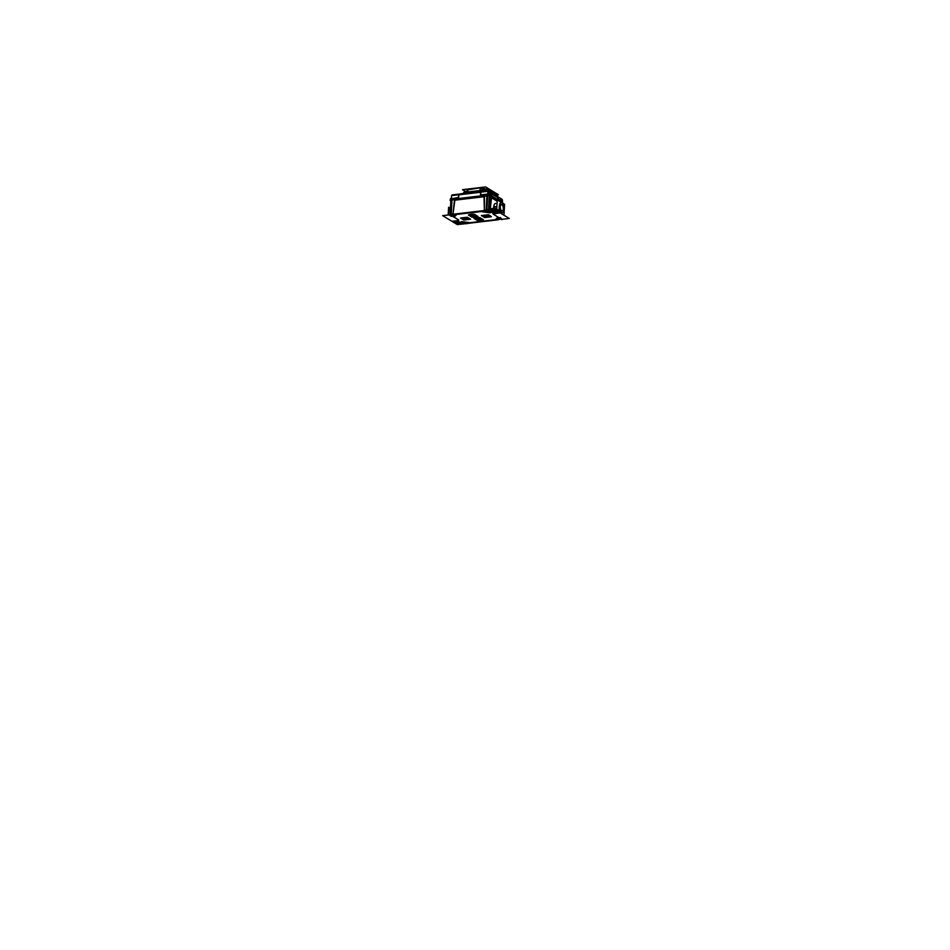 <?xml version="1.0" encoding="UTF-8"?>
<svg xmlns="http://www.w3.org/2000/svg" width="950" height="950" viewBox="0 0 950 950"><rect width="100%" height="100%" fill="white"/><g stroke="black" fill="none" stroke-linecap="round" stroke-linejoin="round"><path stroke-width="1.43" d="M453.103 216.434L454.207 216.826L456.19 214.831L454.207 216.826L453.103 216.434M455.964 214.546L453.471 214.842L455.964 214.546M482.564 211.399L484.821 211.126L482.434 211.458M483.051 211.612L485.616 211.969L483.051 211.612M488.015 212.301L489.998 212.574L488.015 212.301M490.295 212.479L489.345 211.898L490.295 212.479M499.593 218.156L499.629 218.191A1.947 0.594 3.2 0 1 499.926 218.227A1.936 0.594 -176.8 0 0 499.629 218.215L497.729 217.301L495.591 219.462L497.729 217.301L499.593 218.156M501.125 219.189L495.734 219.569L499.546 218.88M466.474 223.119L468.872 222.787L466.652 222.941M461.605 221.599L469.502 222.668M461.914 221.813L463.03 222.775M461.213 217.954L463.363 217.692L461.189 218.239L463.232 219.592L468.932 218.464L463.707 218.203M466.913 218.013L468.896 218.227M480.795 219.177L476.199 218.286L477.791 219.426L476.769 219.889L478.729 220.352L482.802 219.628L481.84 218.844L482.766 219.402M476.401 218.524L476.223 217.942L478.717 218.251M473.064 214.474L475.083 214.926L473.147 214.118L469.051 215.175L475.701 216.517L474.109 215.377L475.083 214.914L469.811 214.854M486.21 214.926L486.471 215.614L483.692 216.042L484.963 216.826L490.711 216.564L488.692 214.866L483.004 216.362L490.711 216.564L488.668 215.211L486.198 215.27L488.704 215.234M466.486 223.393L462.971 223.191L466.426 223.523M501.315 218.559L501.446 219.248L497.919 219.046L501.374 219.379M501.41 218.559L500.686 218.108M500.401 219.248L498.952 219.165M498.94 219.106L500.436 219.189M499.783 212.551L496.719 210.674L499.724 212.491L499.997 210.805M496.268 211.256L496.102 211.446A2.648 0.808 -176.8 0 1 496.399 211.731A2.648 0.808 3.2 0 0 495.983 211.375L496.137 211.185A2.826 0.867 3.2 0 1 496.577 211.838A2.826 0.867 3.2 0 0 496.292 211.268L499.284 213.109M493.881 210.912L492.136 210.995A2.648 0.808 -176.8 0 0 491.518 211.185A2.648 0.808 3.2 0 1 492.326 210.971L492.231 210.746A2.826 0.867 3.2 0 0 491.031 211.244A2.826 0.867 3.2 0 1 492.029 210.781L492.136 210.995A2.648 0.808 -176.8 0 0 491.518 211.185A2.648 0.808 3.2 0 1 493.905 210.9L492.444 210.722M488.929 211.601L485.414 211.411L488.87 211.743M486.269 210.544L485.545 210.769A1.947 0.594 3.2 0 0 485.248 211.09A1.936 0.594 -176.8 0 1 485.533 210.781L484.358 210.259L484.013 196.733L454.872 200.189L452.924 214.641L452.283 214.724A1.947 0.594 3.2 0 1 453.293 214.866A1.936 0.594 -176.8 0 0 452.283 214.724L451.381 214.724M453.589 214.106L453.352 215.009L453.589 214.094L452.568 214.89L485.545 211.054M453.245 213.999L450.526 215.211M450.597 216.078L453.957 216.03L453.328 214.902L456 214.807M453.981 215.745L450.454 215.555L453.91 215.888M451.464 215.602L452.96 215.686M452.936 215.745L451.488 215.662M460.429 222.632A2.648 0.808 3.2 0 1 460.762 223.06A2.648 0.808 3.2 0 1 458.755 223.737A2.648 0.808 3.2 0 1 455.81 223.191A2.648 0.808 3.2 0 1 455.478 222.763A2.648 0.808 3.2 0 1 457.484 222.086A2.648 0.808 3.2 0 1 460.429 222.632A2.648 0.808 3.2 0 1 459.396 223.689A2.648 0.808 3.2 0 1 455.81 223.191A2.648 0.808 3.2 0 1 456.843 222.134A2.648 0.808 3.2 0 1 460.429 222.632M456.808 223.072L459.479 222.787M485.046 195.997L453.946 199.334M486.281 210.686L484.358 210.259L486.162 210.021L486.958 195.771L485.688 195.926L486.958 195.771L486.162 210.021L484.358 210.235L484.013 196.733L454.872 200.189L452.924 214.641M481.009 195.047L487.029 194.655L481.935 195.261L480.498 194.465L481.009 195.047M452.046 199.286L458.126 197.766L458.909 194.774M452.996 213.976L451.202 214.166L451.998 199.916L453.934 199.69L451.998 199.916L451.202 214.166L453.043 213.928M491.114 196.555L497.218 200.284M497.171 201.234L491.506 197.778L490.402 207.955L491.506 197.778L497.171 201.234L491.328 197.659M488.953 208.751L489.666 196.021L488.953 208.751L492.314 208.739A3.349 1.033 3.2 0 1 496.719 209.285A3.349 1.033 3.2 0 0 492.314 208.739L490.307 208.964L490.247 210.009L491.079 195.783L489.309 195.652L488.502 210.223M496.862 209.368L496.779 210.71L496.862 209.344L498.833 210.579L496.862 209.368L496.779 210.71L499.724 212.515L500.223 210.983A5.023 2.375 83.2 0 0 502.336 212.752M451.298 199.999L487.647 195.783A2.209 0.677 3.2 0 1 489.321 195.961L489.321 195.949A2.209 0.677 -176.8 0 0 487.861 195.736A2.209 0.677 -176.8 0 0 487.659 195.736L487.944 191.294L451.582 195.605L451.298 200.094A2.209 0.677 -176.8 0 0 450.858 200.438L450.062 214.688A2.209 0.677 3.2 0 1 450.502 214.308M489.048 195.593A2.209 0.677 3.2 0 1 489.381 195.676L488.573 210.211L489.321 195.949A2.209 0.677 -176.8 0 0 487.861 195.736A2.209 0.677 -176.8 0 0 487.659 195.736M502.241 202.219L502.312 202.041A2.209 1.817 -58.6 0 0 501.256 201.269A2.209 1.758 -61.8 0 1 502.265 202.018L502.241 202.172M502.538 202.552L502.253 201.982A1.947 0.594 -176.8 0 1 502.538 202.243L501.659 201.4M502.36 202.243L502.372 202.077A2.209 1.888 -54.8 0 0 501.897 201.542L500.365 201.139L502.312 202.029A2.209 1.817 -58.6 0 0 501.256 201.269M489.856 194.441L487.754 194.216L489.737 194.572M490.046 194.691L489.808 194.382A2.209 1.758 -61.8 0 0 488.728 193.61A2.209 1.817 -58.6 0 1 489.82 194.406L489.036 194.109M501.303 201.709L502.372 202.053A2.209 1.888 -54.8 0 1 502.384 202.089A1.947 0.594 -176.8 0 0 501.351 201.732M493.323 193.954L493.335 193.8A12.979 3.978 -176.8 0 0 493.335 193.788L496.541 194.584L493.644 194.097M488.692 189.466L488.526 189.311A1.449 1.199 121.4 0 0 487.718 188.836A1.449 1.152 -61.8 0 1 488.49 189.311L488.478 189.382M496.149 194.073L496.114 193.954A1.449 1.235 -54.8 0 0 495.864 193.669L493.572 194.156M464.574 191.793L466.153 191.603M450.395 208.798A5.023 2.375 -96.8 0 0 448.673 214.938A5.023 2.375 -96.8 0 1 450.3 208.798L450.193 208.81M500.056 210.805L500.223 210.983A5.023 2.375 83.2 0 0 503.892 210.912A5.023 2.375 83.2 0 0 502.467 203.348A5.023 2.375 83.2 0 0 499.332 206.292L498.976 210.567L499.332 206.292A5.023 2.375 83.2 0 1 501.161 202.777A5.023 2.375 83.2 0 1 504.106 207.48A5.023 2.375 83.2 0 1 502.396 212.752M501.363 204.547A3.23 1.532 83.2 0 0 500.187 206.815A3.23 1.532 83.2 0 0 502.134 210.971M502.182 210.971A3.23 1.532 83.2 0 0 503.298 208.715A3.23 1.532 83.2 0 0 501.422 204.547M495.093 211.731L492.421 212.016M496.09 211.612A2.648 0.808 3.2 0 1 496.423 212.028A2.648 0.808 3.2 0 1 494.416 212.705A2.648 0.808 3.2 0 1 491.471 212.159A2.648 0.808 3.2 0 1 491.138 211.731A2.648 0.808 3.2 0 1 493.145 211.066A2.648 0.808 3.2 0 1 496.09 211.612A2.648 0.808 3.2 0 1 495.057 212.658A2.648 0.808 3.2 0 1 491.471 212.159A2.648 0.808 3.2 0 1 492.504 211.102A2.648 0.808 3.2 0 1 496.09 211.612M487.896 211.601L486.447 211.529M486.424 211.47L487.92 211.553M465.452 223.393L464.004 223.309M463.98 223.25L465.476 223.333M461.356 218.441L463.232 219.592L468.255 218.773L466.984 218.001L461.356 218.441L463.267 219.616M463.683 219.533L465.144 219.414L463.683 219.533M464.776 218.512L466.26 218.571M466.296 218.595L464.811 218.702M461.759 218.191L463.232 218.239L461.783 218.381M480.035 219.046L478.681 218.215L476.366 218.488L478.729 220.352L482.125 219.949L480.866 219.165M482.244 219.521L480.759 219.628L482.208 219.486M479.418 219.023L477.945 219.129L479.394 218.987M477.387 220.044L478.848 219.925L477.387 220.044M473.907 215.65L472.483 215.614M469.668 215.329L471.093 215.175L469.644 215.317M474.466 214.759L473.041 214.914L474.525 214.807M488.633 216.374L490.152 216.458L488.668 216.564M485.616 216.042L487.089 216.101L485.64 216.232M488.217 215.258L486.792 215.412L488.241 215.282M501.921 219.343L509.271 218.464L494.594 209.499L442.664 215.65L457.354 224.627L463.493 223.891M466.961 223.487L498.453 219.759M455.869 222.217A2.648 0.808 3.2 0 1 458.185 221.944A2.648 0.808 -176.8 0 0 455.858 222.217A2.648 0.808 -176.8 0 1 458.209 221.932M459.871 222.229A2.648 0.808 3.2 0 1 460.738 222.751A2.648 0.808 -176.8 0 0 460.441 222.466A2.648 0.808 -176.8 0 0 459.859 222.217A2.648 0.808 -176.8 0 1 460.441 222.466L460.441 222.573M455.371 222.276A2.826 0.867 3.2 0 1 459.171 221.825A2.826 0.867 3.2 0 0 455.371 222.276A2.826 0.867 3.2 0 1 459.183 221.825A2.826 0.867 3.2 0 1 460.916 222.87A2.826 0.867 3.2 0 0 459.23 221.837A2.826 0.867 3.2 0 1 460.916 222.87M462.401 223.036L461.403 223.155M463.244 223.511L466.319 223.143M461.629 223.618L463.149 223.06L461.629 223.618M462.08 223.179L466.474 223.666L463.089 223.701M469.502 222.775L495.532 219.688L469.502 222.775M501.303 218.654L498.192 219.367M498.168 217.562L500.021 218.464M500.674 218.096L500.697 218.346A1.936 0.594 -176.8 0 0 500.092 218.251A1.947 0.594 3.2 0 1 500.721 218.357M495.9 219.854L498.501 219.545M498.204 217.586L495.532 219.783M497.919 219.236L497.194 218.797L500.412 218.417L502.17 219.498L501.41 219.581M498.999 219.331L500.306 219.165M500.353 219.201L499.047 219.355M493.893 213.513L493.24 214.166L500.009 218.393L500.246 217.479L500.009 218.393M493.074 214.071L499.973 218.274M499.807 212.693L499.914 211.138M499.546 212.836L493.727 213.524M495.995 210.366A3.349 1.033 3.2 0 1 496.636 210.615A3.349 1.033 3.2 0 0 496.054 210.389A3.349 1.033 3.2 0 1 496.636 210.627M493.846 210.912L492.397 210.722M490.331 210.995L492.029 210.781A2.826 0.867 3.2 0 0 491.031 211.244M488.894 211.304L488.039 210.864M488.644 211.565L485.402 211.755M490.224 212.088L488.787 211.066M485.688 211.731L488.763 211.363M486.198 209.998L484.322 210.223M485.26 211.09A1.936 0.594 -176.8 0 1 485.533 210.781L484.322 210.461M484.738 211.078L453.471 214.783M453.577 214.166L484.928 210.627M452.01 199.631L451.25 214.641M452.295 214.724L452.259 214.712A1.936 0.594 -176.8 0 1 453.293 214.866M451.333 214.724L452.532 214.973M450.728 215.876L453.815 215.507M454.147 217.134L456.38 214.89M452.307 216.232L453.732 217.099M451.488 216.374L449.73 215.306L452.936 214.926L454.706 215.994L453.946 216.089M452.889 215.697L451.582 215.852M451.535 215.828L452.841 215.674M458.862 220.056L454.076 217.134M458.054 220.614L458.707 219.961L454.064 217.134L458.707 219.973L458.09 220.602L458.707 219.973M452.39 221.291L458.209 220.59M454.801 222.336L452.651 221.018M460.346 222.597A2.648 0.808 3.2 0 1 460.762 223.06A2.648 0.808 3.2 0 1 458.672 223.737A2.648 0.808 3.2 0 1 455.727 223.143M455.846 222.217A2.648 0.808 3.2 0 1 458.244 221.932M459.836 222.205A2.648 0.808 3.2 0 1 460.524 222.514L460.512 222.621M455.893 223.238A2.648 0.808 3.2 0 1 455.478 222.775A2.648 0.808 3.2 0 1 457.567 222.098A2.648 0.808 3.2 0 1 460.512 222.692M457.033 224.01L454.385 222.395L459.206 221.825L461.854 223.44L457.033 224.01M459.384 222.739L456.76 223.048M502.407 202.041L502.491 200.189L499.415 200.545M485.046 195.664L450.371 200.082M453.34 199.429L485.688 195.593M489.82 195.759L484.951 195.688M489.689 196.068L489.737 194.893L502.752 202.837L502.704 204.013M491.019 196.876L497.194 200.652M489.666 194.631L502.455 203.039M488.597 210.401L489.44 195.237L490.378 195.807M491.055 196.223L497.23 199.999M488.359 209L495.104 208.204L499.071 210.627M490.271 208.953L490.188 210.342M492.349 208.703L492.278 210.092M486.934 195.498L486.103 210.306A2.209 0.677 3.2 0 1 487.694 210.318M487.671 195.451A2.209 0.677 3.2 0 1 488.739 195.534M487.73 194.596A2.185 0.665 3.2 0 1 489.737 194.916L502.479 202.433M450.49 214.534L451.333 199.369L487.694 195.071L486.839 210.235L450.49 214.534M453.981 199.654L449.956 200.129L450.846 200.676M450.169 214.759A2.209 0.677 3.2 0 1 451.25 214.439L451.226 214.451M452.259 198.443L450.858 200.438L450.941 199.286A2.185 0.665 3.2 0 1 451.369 198.93M452.319 198.431L450.941 199.334A2.185 0.665 3.2 0 1 451.369 198.966A2.185 0.665 3.2 0 0 451.214 199.666M451.404 198.467L450.454 198.574L451.903 199.464M451.974 198.823L457.271 198.194M457.294 197.671L451.131 198.882M498.489 199.821L502.134 199.381L487.884 190.677L452.034 194.928L452.889 195.451M487.73 194.607A2.185 0.665 3.2 0 1 489.737 194.94A2.185 0.665 3.2 0 0 487.73 194.607A2.185 0.665 3.2 0 1 489.737 194.952L488.609 193.954L481.793 194.762M501.707 201.958L502.764 202.884M502.562 202.481L489.345 194.477M487.754 194.156L490.188 194.916M481.828 195.284L487.136 194.655M480.617 192.209L480.474 194.513M481.104 191.698L480.498 194.465L480.629 192.244L458.886 194.821L458.316 197.968M481.294 191.698L481.508 192.292M491.554 193.741A0.879 0.724 -58.6 0 0 490.865 192.981L491.008 193.598L487.825 193.147L491.197 193.646L491.067 193.016L487.861 192.565L490.877 192.981L491.601 195.783L491.696 193.764L491.601 195.783L491.684 193.8L498.394 197.897L498.322 199.892L497.646 197.172L498.394 197.921A0.879 0.724 121.4 0 0 497.669 197.161M490.996 193.622L498.394 197.897A0.879 0.724 121.4 0 0 498.085 197.244L491.376 193.159A0.879 0.724 121.4 0 1 491.684 193.8L490.936 193.076M498.465 200.391L498.536 198.027A0.879 0.724 -58.6 0 0 498.216 197.327L491.245 193.076M498.453 200.248L498.536 197.944A0.879 0.808 44.8 0 1 498.548 198.134L498.536 198.075M491.103 195.89L491.554 193.681L498.536 197.944A0.879 0.808 44.8 0 0 498.536 197.909M498.394 197.849L498.311 199.88M490.996 193.551L490.912 195.356L491.008 193.598L491.684 193.8A0.879 0.724 121.4 0 0 491.376 193.159L491.387 193.159M487.825 193.111L491.209 193.586M491.459 195.985L491.554 193.669M458.886 194.287L481.412 191.662M459.254 194.311L458.339 195.035M459.372 194.275L458.126 197.778L458.886 194.821L481.092 191.686M488.526 194.406L488.573 193.491L488.549 194.417M489.096 194.144A1.947 0.594 -176.8 0 1 489.879 194.441A2.209 1.888 -54.8 0 0 489.392 193.907L489.155 193.764M487.777 193.444L488.597 193.491L487.777 193.444M501.03 202.053L501.089 201.127M501.054 202.053L501.113 201.139L500.282 201.091L501.113 201.139L500.282 201.091L500.258 202.006M486.341 190.867L461.272 193.752M485.949 190.914L460.631 193.907M484.5 190.701L483.538 190.119L463.636 192.47L464.586 193.052M482.089 190.867L482.576 188.29A2.648 0.808 -176.8 0 0 484.191 188.777L484.096 190.451M482.446 191.081L482.564 188.29M482.374 188.136L484.179 188.836A2.648 0.808 -176.8 0 1 482.564 188.349L482.434 188.124M496.517 194.94L498.37 194.726L485.64 186.936L462.496 189.679L465.239 191.354M467.388 189.905L480.819 187.684M480.676 187.874L482.588 188.373M479.904 190.511L480.522 187.708L480.284 190.499L480.427 187.886L467.911 189.371L480.427 187.886M482.481 190.237L482.588 188.361L482.125 190.285L482.244 188.088L480.676 187.815L480.522 190.582M467.507 192.126L467.661 189.347L480.676 187.803M467.804 191.971L467.958 189.311M467.661 189.359L467.067 192.411M467.21 191.983L464.265 192.102M464.526 191.829L467.103 191.757M466.937 193.289L467.091 192.078L464.182 192.399L466.949 192.078M467.305 192.244L467.269 193.04M482.327 190.962A2.363 0.724 -176.8 0 0 479.999 190.736L466.996 192.244A2.363 0.724 -176.8 0 0 466.022 192.779A2.363 0.724 3.2 0 1 466.996 192.28A2.363 0.724 -176.8 0 0 466.022 192.814A2.363 0.724 -176.8 0 0 466.022 192.886A2.363 0.724 3.2 0 1 466.996 192.28L480.13 190.546L467.115 192.09M479.691 190.772L479.643 191.567M482.398 190.95A2.363 0.724 -176.8 0 0 480.011 190.713A2.363 0.724 3.2 0 1 482.351 190.95A2.363 0.724 3.2 0 0 479.999 190.736L479.952 191.757M492.587 193.966L495.425 193.634L496.874 194.513L496.47 195.926L496.541 194.524L493.656 194.026M493.347 193.61L493.383 193.123A12.979 3.978 -176.8 0 0 489.238 189.929M486.162 189.109A12.979 3.978 -176.8 0 0 484.144 188.765M488.882 191.294L488.953 189.881L485.652 189.703L485.604 190.57M487.564 190.38L488.953 189.964L485.652 189.774L485.557 191.437M487.896 189.026L489.333 189.917L487.896 189.026L485.058 189.359M489.333 189.917L485.652 189.774C486.792 189.05 487.896 189.109 488.953 189.953L488.858 191.698M488.537 189.335A1.449 1.199 -58.6 0 0 487.694 188.836A1.449 1.199 -58.6 0 1 488.537 189.335L488.526 189.323A1.449 1.235 -54.8 0 0 488.276 189.038L485.973 189.311L488.668 189.442L488.11 188.931M487.564 189.359L487.599 188.741L487.576 189.359M493.371 193.183L493.335 193.836L493.371 193.183A12.979 3.978 3.2 0 0 489.119 189.941A12.979 3.978 3.2 0 1 493.287 193.562A12.979 3.978 -176.8 0 0 493.371 193.23A12.979 3.978 -176.8 0 0 489.096 189.941M486.115 189.157A12.979 3.978 3.2 0 0 484.144 188.824L486.281 189.014L484.108 188.634L484.049 190.428L484.144 188.824A2.648 0.808 -176.8 0 1 482.588 188.361A2.648 0.808 -176.8 0 0 484.144 188.824A12.979 3.978 3.2 0 1 486.115 189.157A12.979 3.978 -176.8 0 0 483.752 188.777M495.425 193.634L496.874 194.513M496.066 194.026L496.066 193.942A1.449 1.152 -61.8 0 0 495.271 193.456M496.292 194.156L493.572 193.931M495.152 193.99L495.188 193.384L495.164 193.99M494.665 193.966L494.701 193.361L494.689 193.966M466.901 191.639A1.449 1.235 -54.8 0 0 466.818 191.567L464.514 191.852M466.094 191.603L464.586 191.781M466.83 191.591A1.449 1.152 -61.8 0 0 466.224 191.366A1.449 1.199 -58.6 0 1 466.878 191.627A1.449 1.199 -58.6 0 0 466.236 191.366M466.106 191.9L466.141 191.283L466.117 191.9M465.631 191.864L465.654 191.259L465.642 191.864M448.174 214.997L448.614 207.243L450.419 208.347M484.928 195.985L488.918 195.51M484.369 210.484L484.464 197.172M454.361 200.735L452.972 214.213M484.607 196.65L454.29 200.248M486.863 209.974A2.209 0.677 3.2 0 1 488.609 210.199L488.526 210.188A2.209 0.677 -176.8 0 0 486.863 209.986A2.209 0.677 -176.8 0 1 488.526 210.188L489.321 195.949A2.209 0.677 -176.8 0 0 487.861 195.736A2.209 0.677 -176.8 0 1 489.321 195.949M487.718 210.793L486.246 210.591M492.219 208.715L492.159 209.784M496.624 210.841L497.242 199.856L504.581 204.345L503.975 215.317M491.221 198.146L490.402 207.86M493.751 207.456A5.023 2.375 -96.8 0 1 495.556 203.442A5.023 2.375 -96.8 0 1 495.627 203.431M499.427 206.791A5.023 2.375 -96.8 0 1 501.267 202.766A5.023 2.375 -96.8 0 1 504.224 207.468A5.023 2.375 -96.8 0 1 502.455 212.741A5.023 2.375 -96.8 0 1 500.139 210.556M493.632 206.886L496.874 206.506M499.451 206.197L499.213 210.294M493.774 206.862L493.679 208.371M500.294 206.993A3.23 1.532 -96.8 0 1 501.481 204.535A3.23 1.532 -96.8 0 1 503.405 208.893M503.429 208.501A3.23 1.532 -96.8 0 1 502.241 210.959A3.23 1.532 -96.8 0 1 500.317 206.613M492.516 212.076L495.14 211.755M492.694 212.978L490.046 211.363L494.867 210.793L497.515 212.408L492.694 212.978M495.496 211.173A2.648 0.808 3.2 0 1 496.185 211.482L496.173 211.589M491.554 212.206A2.648 0.808 3.2 0 1 491.138 211.743A2.648 0.808 3.2 0 1 493.228 211.066A2.648 0.808 3.2 0 1 496.173 211.66M496.007 211.565A2.648 0.808 3.2 0 1 496.423 212.04A2.648 0.808 3.2 0 1 494.332 212.705A2.648 0.808 3.2 0 1 491.387 212.111M488.906 211.945L489.666 211.85L487.896 210.781L485.034 211.541M490.319 212.764L488.882 211.898M482.457 211.803L490.129 212.871M485.106 211.363L482.505 211.672M486.495 211.684L487.801 211.529L486.531 211.708M469.454 222.87L461.783 221.801M466.806 223.309L469.407 223.001M464.004 224.022L462.234 222.941L465.452 222.561L467.21 223.642L466.462 223.725M464.039 223.464L465.358 223.309M465.393 223.345L464.087 223.499M464.526 218.298L463.671 218.167M467.032 218.001L464.455 218.298M468.956 218.12L468.172 218.785M465.738 219.082L468.303 218.773M465.5 219.296L463.196 219.569M463.802 220.032L460.524 218.037L467.269 217.229L470.535 219.236L463.802 220.032M476.33 218.488L477.47 219.569M480.059 219.07L478.646 218.203M477.529 220.542L473.824 218.274L479.762 217.574L483.467 219.842L477.529 220.542M482.826 219.284L482.042 219.961M478.657 220.364L482.184 219.949M478.8 220.341L476.769 219.889L477.529 219.569M475.57 216.327L474.442 215.234M475.107 214.569L474.347 215.246M472.091 217.229L468.386 214.961L474.335 214.261L478.04 216.517L472.091 217.229M475.499 216.279L473.183 216.564M471.841 215.733L473.254 216.6M471.01 215.638L473.219 216.576L475.534 216.303L473.136 214.451L469.739 214.854L471.865 215.745M471.081 215.626L469.074 214.831M473.219 214.106L469.68 214.522M474.003 215.709L472.506 215.816M486.21 215.757L483.633 216.054M484.631 217.562L481.365 215.567L488.098 214.759L491.376 216.766L484.631 217.562M490.675 216.339L488.716 215.139M490.604 216.03L488.656 214.842M484.904 216.838L487.481 216.529M485.034 216.814L483.004 216.362L483.764 216.042M452.96 221.208L458.09 220.602L452.96 221.208M493.228 214.154L498.988 212.907L493.228 214.154L499.854 218.191M469.312 222.573L461.641 221.647M462.412 223.048L461.403 223.167L462.412 223.048M475.048 214.7L473.147 214.118L469.074 214.878M488.68 215.116L486.222 214.985M463.446 222.526L466.272 223.06M499.308 218.263L497.942 218.714M500.341 219.07L499.023 219.224L500.341 219.07M453.34 214.071L453.197 214.819M450.668 215.828L453.756 215.472L450.668 215.828M451.559 215.721L452.877 215.567L451.559 215.721M452.069 198.799L457.164 198.194L458.731 197.042M502.503 202.706L489.974 195.558M492.314 208.739L492.254 209.772L492.314 208.739M489.179 208.964L490.307 208.964L490.247 210.009L491.043 195.783M454.872 200.189L454.338 200.996L454.872 200.189M451.298 200.07A2.209 0.677 -176.8 0 0 451.131 200.794M487.754 194.204L490.01 194.809M488.775 193.634A2.209 1.817 121.4 0 1 489.796 194.382L489.796 194.572M501.279 201.269A2.209 1.817 121.4 0 1 502.312 202.018M468.053 189.204L467.768 191.983L468.006 189.192L467.222 189.691L467.067 192.363M467.388 192.066L479.845 190.57L479.714 191.567L479.75 190.76L467.246 192.232L467.198 193.052L467.341 192.054L465.963 193.812L466.022 192.779L467.4 192.042M487.718 190.368L485.735 189.941M496.114 194.049L496.114 193.966A1.449 1.199 -58.6 0 0 495.282 193.467A1.449 1.199 121.4 0 1 496.114 193.942M466.26 191.366A1.449 1.199 121.4 0 1 466.878 191.627M503.298 208.715A3.23 1.532 83.2 0 0 501.921 204.689A3.23 1.532 83.2 0 0 500.187 206.815A3.23 1.532 83.2 0 0 501.576 210.841A3.23 1.532 83.2 0 0 503.298 208.715M493.739 206.946L493.656 208.371L493.739 206.946L496.862 206.578L493.739 206.946A5.023 2.375 83.2 0 1 495.556 203.442L495.449 203.454M496.399 211.731A2.648 0.808 -176.8 0 0 496.102 211.446L495.52 211.185M485.628 211.684L488.716 211.328L485.628 211.684M487.825 211.422L486.519 211.589L487.825 211.422M463.184 223.476L466.272 223.107L463.184 223.476M465.381 223.214L464.075 223.369L465.381 223.214M488.253 216.636L490.544 216.351L488.668 215.211L486.353 215.484M487.433 216.529L488.217 216.624M453.269 214.605L451.428 214.819M489.82 194.406A2.209 1.817 -58.6 0 0 488.739 193.622M487.065 190.523L487.219 187.756M491.673 192.993L491.779 191.057L491.673 192.993M496.256 195.795L496.339 194.251M488.668 191.164L488.751 189.62M497.61 196.626L497.753 194.192M496.126 193.966A1.449 1.199 -58.6 0 0 495.282 193.467M450.205 212.111L448.364 212.325M500.697 218.346A1.936 0.594 -176.8 0 0 500.092 218.251M496.779 210.71L499.724 212.515M452.996 213.952L451.202 214.166M502.312 202.326L489.986 195.071M458.886 194.821L480.629 192.244M487.825 193.147L491.008 193.598L490.924 195.368M466.961 192.078L464.194 192.304L467.127 191.983M493.774 193.907L496.541 194.596L493.762 194.061M489.808 194.679L487.219 194.299M484.108 188.634L480.522 187.708L468.006 189.192M467.02 191.936L467.673 191.971M479.786 190.582L482.909 191.033L479.845 190.57L467.341 192.054M493.264 192.518L489.084 189.763L493.264 192.518M450.87 200.153L450.051 214.973M502.277 202.303L502.776 203.074M487.172 194.299L489.844 194.714M458.779 194.275L481.377 191.591M468.041 189.181L467.222 189.703M467.756 189.216L480.771 187.672M482.173 187.958L480.486 187.708M486.851 189.169L485.699 189.584"/></g></svg>
